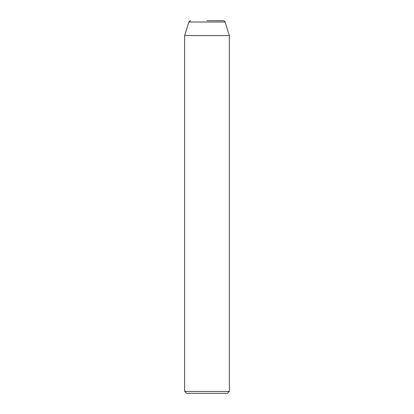 <?xml version="1.0" encoding="UTF-8"?>
<svg xmlns="http://www.w3.org/2000/svg" width="414" height="414" viewBox="0 0 414 414"><rect width="100%" height="100%" fill="white"/><g stroke="black" fill="none" stroke-linecap="round" stroke-linejoin="round"><path stroke-width="0.62" d="M207 393.3L227.493 393.3L229.356 391.437L184.644 391.437L186.507 393.3L207 393.3M190.673 20.7C189.322 21.119 188.732 21.554 188.893 22.009L225.107 22.009L229.356 35.604L184.644 35.604L184.644 391.437M207 20.7L223.327 20.7L207 20.7M229.356 35.604L229.356 391.437M225.107 22.009C225.268 21.554 224.678 21.119 223.327 20.7M188.893 22.009L184.644 35.604"/></g></svg>
